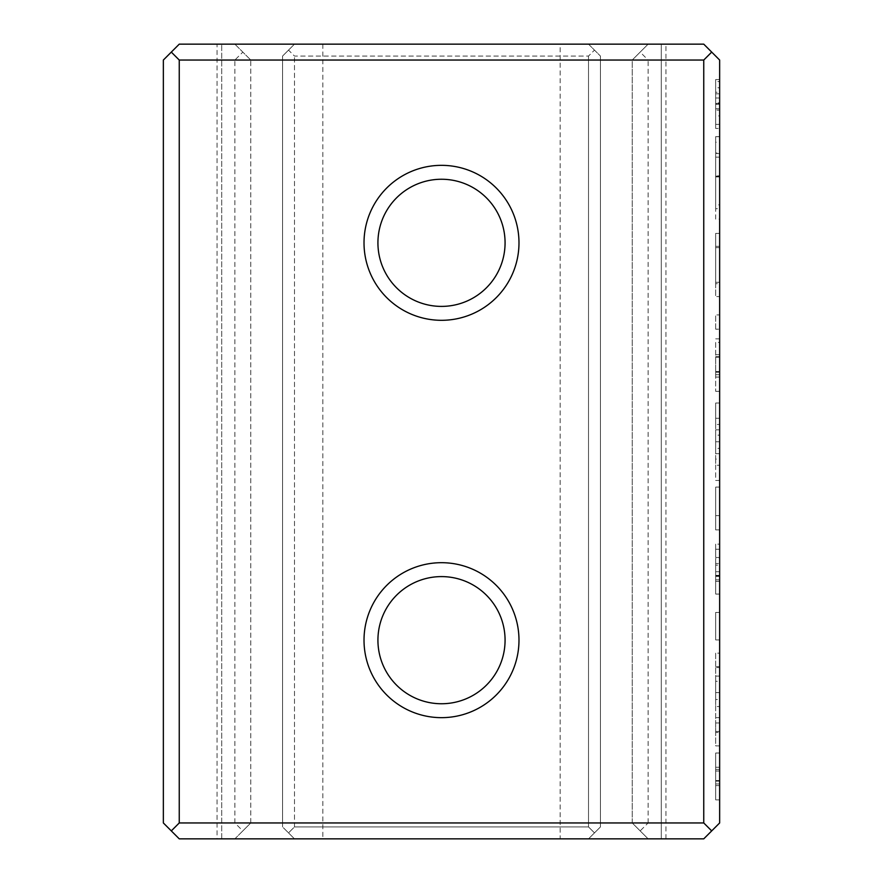<?xml version="1.0" encoding="UTF-8"?>
<svg xmlns="http://www.w3.org/2000/svg" width="883" height="883" viewBox="0 0 883 883"><rect width="100%" height="100%" fill="white"/><g stroke="black" fill="none" stroke-linecap="round" stroke-linejoin="round"><path stroke-width="0.66" stroke-dasharray="4.42 3.31" d="M441.5 717.658A77.483 77.483 0 0 1 364.017 640.175A77.483 77.483 0 0 1 441.5 562.692A77.483 77.483 0 0 0 364.017 640.175A77.483 77.483 0 0 0 441.5 717.658A77.483 77.483 0 0 0 518.983 640.175A77.483 77.483 0 0 0 441.5 562.692A77.483 77.483 0 0 1 518.983 640.175A77.483 77.483 0 0 1 441.5 717.658A77.483 77.483 0 0 0 518.983 640.175A77.483 77.483 0 0 0 441.5 562.692A77.483 77.483 0 0 0 364.017 640.175A77.483 77.483 0 0 0 441.5 717.658M441.5 576.599A63.576 63.576 0 0 0 377.924 640.175A63.576 63.576 0 0 0 441.5 703.751A63.576 63.576 0 0 1 377.924 640.175A63.576 63.576 0 0 1 441.5 576.599A63.576 63.576 0 0 1 505.076 640.175A63.576 63.576 0 0 1 441.5 703.751A63.576 63.576 0 0 0 505.076 640.175A63.576 63.576 0 0 0 441.5 576.599A63.576 63.576 0 0 1 505.076 640.175A63.576 63.576 0 0 1 441.5 703.751A63.576 63.576 0 0 1 377.924 640.175A63.576 63.576 0 0 1 441.5 576.599M441.5 165.342A77.483 77.483 0 0 0 364.017 242.825A77.483 77.483 0 0 0 441.5 320.308A77.483 77.483 0 0 1 364.017 242.825A77.483 77.483 0 0 1 441.5 165.342A77.483 77.483 0 0 1 518.983 242.825A77.483 77.483 0 0 1 441.5 320.308A77.483 77.483 0 0 0 518.983 242.825A77.483 77.483 0 0 0 441.5 165.342A77.483 77.483 0 0 0 364.017 242.825A77.483 77.483 0 0 0 441.5 320.308A77.483 77.483 0 0 0 518.983 242.825A77.483 77.483 0 0 0 441.5 165.342M441.5 306.401A63.576 63.576 0 0 1 377.924 242.825A63.576 63.576 0 0 1 441.5 179.249A63.576 63.576 0 0 0 377.924 242.825A63.576 63.576 0 0 0 441.5 306.401A63.576 63.576 0 0 0 505.076 242.825A63.576 63.576 0 0 0 441.5 179.249A63.576 63.576 0 0 1 505.076 242.825A63.576 63.576 0 0 1 441.5 306.401A63.576 63.576 0 0 1 377.924 242.825A63.576 63.576 0 0 1 441.5 179.249A63.576 63.576 0 0 1 505.076 242.825A63.576 63.576 0 0 1 441.5 306.401M282.56 56.07L288.52 50.11L294.481 56.07L588.52 56.07L594.48 50.11L600.44 56.07L588.52 44.15L560.142 44.15L588.52 44.15L600.44 56.07L594.48 50.11L588.52 56.07L294.481 56.07L288.52 50.11L282.56 56.07L294.481 44.15L322.858 44.15L294.481 44.15L282.56 56.07L282.56 826.93L282.56 56.07L282.56 826.93L288.52 832.89L282.56 826.93L282.56 56.07M294.481 826.93L294.481 56.07L294.481 826.93L288.52 832.89L294.481 826.93L588.52 826.93L588.52 56.07L588.52 826.93L294.481 826.93M560.142 838.85L588.52 838.85L600.44 826.93L600.44 56.07L600.44 826.93L594.48 832.89L588.52 826.93L594.48 832.89L600.44 826.93L600.44 56.07L600.44 826.93L588.52 838.85L560.142 838.85L560.142 44.15M322.858 838.85L294.481 838.85L282.56 826.93L294.481 838.85L322.858 838.85L322.858 44.15M294.481 838.85L588.52 838.85L294.481 838.85L288.52 832.89L294.481 838.85M588.52 44.15L294.481 44.15L588.52 44.15L594.48 50.11L588.52 44.15M288.52 50.11L294.481 44.15L288.52 50.11M594.48 832.89L588.52 838.85L594.48 832.89M217.052 44.15L221.71 44.15L217.052 44.15L217.052 838.85L221.71 838.85L217.052 838.85M719.645 157.13L719.645 219.139L719.645 157.13L715.672 157.13L715.672 142.229L719.645 142.229M719.645 329.171L719.645 314.911L719.645 329.171L715.672 329.171L719.645 329.171M719.645 480.473L719.645 403.034L719.645 480.473L715.672 480.473L715.672 448.365L719.645 448.365M719.645 571.72L719.645 544.149L719.645 571.72L715.672 571.72L715.672 594.071L719.645 594.071L715.672 594.071L715.672 565.131L719.645 565.131M719.645 745.881L719.645 653.166L719.645 745.881L715.672 745.881L715.672 732.46L719.645 732.46M703.751 60.044L703.751 822.956L711.698 830.903L719.645 822.956L719.645 60.044L711.698 52.097L703.751 60.044L648.122 60.044L640.175 52.097L648.122 44.15L665.948 44.15L648.122 44.15L632.228 60.044L648.122 44.15L221.71 44.15L234.878 44.15L250.772 60.044L234.878 44.15L179.249 44.15L171.302 52.097L179.249 60.044L234.878 60.044L242.825 52.097L250.772 60.044L632.228 60.044L640.175 52.097M719.645 799.877L719.645 753.011L719.645 799.877L715.672 799.877L719.645 799.877M719.645 639.921L719.645 612.416L719.645 639.921L715.672 639.921L719.645 639.921M719.645 529.888L719.645 487.096L719.645 529.888L715.672 529.888L719.645 529.888M719.645 391.324L719.645 338.851L719.645 391.324L715.672 391.324L719.645 391.324M719.645 296.567L719.645 233.399L719.645 296.567L715.672 296.567L719.645 296.567M719.645 103.532L719.645 128.454L719.645 93.819L719.645 124.382L719.645 103.532L715.672 103.532L715.672 81.589L719.645 81.589M703.751 822.956L648.122 822.956L640.175 830.903L632.228 822.956L648.122 838.85L632.228 822.956L250.772 822.956L234.878 838.85L250.772 822.956L242.825 830.903L234.878 822.956L179.249 822.956L171.302 830.903L163.355 822.956L163.355 60.044L171.302 52.097M179.249 822.956L179.249 60.044M234.878 822.956L234.878 60.044M171.302 830.903L179.249 838.85L234.878 838.85L221.71 838.85L234.878 838.85L250.772 822.956L250.772 60.044L242.825 52.097M250.772 822.956L250.772 60.044M242.825 830.903L234.878 838.85L661.29 838.85L648.122 838.85L632.228 822.956L632.228 60.044L648.122 44.15L703.751 44.15L711.698 52.097M632.228 822.956L632.228 60.044M661.29 838.85L665.948 838.85L661.29 838.85L661.29 44.15L661.29 838.85M648.122 822.956L648.122 60.044M640.175 830.903L648.122 838.85L703.751 838.85L711.698 830.903M715.672 753.011L715.672 799.877L715.672 753.011L719.645 753.011M715.672 769.424L719.645 769.424M715.672 785.616L719.645 785.616L719.645 767.272L719.645 785.616L715.672 785.616L715.672 767.272L715.672 785.616L719.645 785.616L715.672 785.616M715.672 781.124L719.645 781.124M715.672 771.014L719.645 771.014M715.672 767.272L719.645 767.272M715.672 732.46L715.672 717.658L719.645 717.658M715.672 717.658L715.672 699.524L719.645 699.524M715.672 699.524L715.672 681.268L719.645 681.268M715.672 681.268L715.672 666.599L719.645 666.599M715.672 666.599L715.672 653.166L719.645 653.166M715.672 653.166L715.672 667.603L719.645 667.603M715.672 667.603L715.672 676.091L719.645 676.091M715.672 676.091L715.672 692.614L719.645 692.614M715.672 692.614L715.672 706.532L719.645 706.532M715.672 706.532L715.672 722.956L719.645 722.956M715.672 722.956L715.672 731.422L719.645 731.422M715.672 731.422L715.672 745.881M715.672 639.921L715.672 612.416L719.645 612.416L715.672 612.416L715.672 639.921M715.672 565.131L715.672 549.248L719.645 549.248M715.672 549.248L715.672 557.493L719.645 557.493M715.672 557.493L715.672 544.149L719.645 544.149M715.672 544.149L715.672 571.72M715.672 558.409L715.672 579.811L715.672 558.409L719.645 558.409L719.645 579.811L719.645 558.409M715.672 563.509L715.672 579.811L715.672 563.509L719.645 563.509M715.672 579.811L719.645 579.811L715.672 579.811M715.672 576.4L719.645 576.4M715.672 529.888L715.672 487.096L719.645 487.096L715.672 487.096L715.672 515.617L719.645 515.617L715.672 515.617L715.672 487.096L719.645 487.096L715.672 487.096L715.672 515.617L719.645 515.617L715.672 515.617L715.672 487.096L719.645 487.096L715.672 487.096L715.672 529.888M715.672 448.365L715.672 435.131L719.645 435.131M715.672 435.131L715.672 403.034L719.645 403.034M715.672 403.034L715.672 418.277L719.645 418.277M715.672 418.277L715.672 424.447L719.645 424.447M715.672 424.447L715.672 459.072L719.645 459.072M715.672 459.072L715.672 465.253L719.645 465.253M715.672 465.253L715.672 480.473M715.672 429.844L715.672 453.663L715.672 429.844L719.645 429.844L719.645 453.663L719.645 429.844M715.672 441.754L719.645 441.754M715.672 453.663L719.645 453.663M715.672 342.416L715.672 391.324L715.672 342.416L719.645 342.416M715.672 357.196L719.645 357.196M715.672 338.851L719.645 338.851M715.672 354.712L719.645 354.712M715.672 372.218L719.645 372.218M715.672 377.063L719.645 377.063L719.645 356.677L719.645 377.063L715.672 377.063L715.672 356.677L715.672 377.063L719.645 377.063L715.672 377.063M715.672 356.677L719.645 356.677M715.672 371.5L719.645 371.5M715.672 329.171L715.672 314.911L719.645 314.911L715.672 314.911L715.672 329.171M715.672 283.719L715.672 233.399L715.672 296.567L715.672 283.719L719.645 283.719M715.672 247.659L719.645 247.659L715.672 247.659M715.672 233.399L719.645 233.399L715.672 233.399M715.672 246.346L719.645 246.346M715.672 282.306L719.645 282.306L715.672 282.306M715.672 142.229L715.672 153.024L719.645 153.024M715.672 153.024L715.672 176.92L719.645 176.92M715.672 176.92L715.672 204.878L719.645 204.878M715.672 204.878L715.672 175.838L719.645 175.838M715.672 175.838L715.672 153.532L719.645 153.532M715.672 153.532L715.672 176.346L719.645 176.346L715.672 176.346L715.672 136.722L719.645 136.722M715.672 136.722L719.645 136.611M715.672 136.611L715.672 176.125L719.645 176.125M715.672 176.125L715.672 219.139L719.645 219.139M715.672 219.139L715.672 208.708L719.645 208.708M715.672 208.708L715.672 176.523L719.645 176.523M715.672 176.523L715.672 157.13M715.672 81.589L715.672 92.262L719.645 92.262M715.672 92.262L715.672 103.686L719.645 103.686M715.672 103.686L715.672 110.121L719.645 110.121M715.672 110.121L715.672 108.797L719.645 108.797M715.672 108.797L715.672 87.77L719.645 87.77M715.672 87.77L715.672 79.558L719.645 79.558M715.672 79.558L715.672 103.421L719.645 103.421M715.672 103.421L715.672 128.454L719.645 128.454M715.672 128.454L715.672 115.916L719.645 115.916M715.672 115.916L715.672 102.892L719.645 102.892M715.672 102.892L715.672 93.819L719.645 93.819M715.672 93.819L715.672 124.382L719.645 124.382M715.672 124.382L715.672 103.532M221.71 838.85L221.71 44.15L221.71 838.85M715.672 783.961L719.645 783.961M715.672 780.572L719.645 780.572M715.672 581.334L719.645 581.334M715.672 575.33L719.645 575.33M715.672 576.025L719.645 576.025M715.672 575.705L719.645 575.705M715.672 374.701L719.645 374.701M715.672 372.207L719.645 372.207M715.672 98.002L719.645 98.002M715.672 104.36L719.645 104.36M665.948 838.85L665.948 44.15"/><path stroke-width="1.32" d="M441.5 320.308A77.483 77.483 0 0 1 364.017 242.825A77.483 77.483 0 0 1 441.5 165.342A77.483 77.483 0 0 1 518.983 242.825A77.483 77.483 0 0 1 441.5 320.308M441.5 179.249A63.576 63.576 0 0 0 377.924 242.825A63.576 63.576 0 0 0 441.5 306.401A63.576 63.576 0 0 0 505.076 242.825A63.576 63.576 0 0 0 441.5 179.249M441.5 717.658A77.483 77.483 0 0 1 364.017 640.175A77.483 77.483 0 0 1 441.5 562.692A77.483 77.483 0 0 1 518.983 640.175A77.483 77.483 0 0 1 441.5 717.658M441.5 576.599A63.576 63.576 0 0 0 377.924 640.175A63.576 63.576 0 0 0 441.5 703.751A63.576 63.576 0 0 0 505.076 640.175A63.576 63.576 0 0 0 441.5 576.599M179.249 822.956L703.751 822.956L711.698 830.903L719.645 822.956L719.645 60.044L711.698 52.097L703.751 60.044L179.249 60.044L171.302 52.097L163.355 60.044L163.355 822.956L171.302 830.903L179.249 822.956L179.249 60.044M703.751 822.956L703.751 60.044M711.698 830.903L703.751 838.85L179.249 838.85L171.302 830.903M171.302 52.097L179.249 44.15L703.751 44.15L711.698 52.097"/></g></svg>
